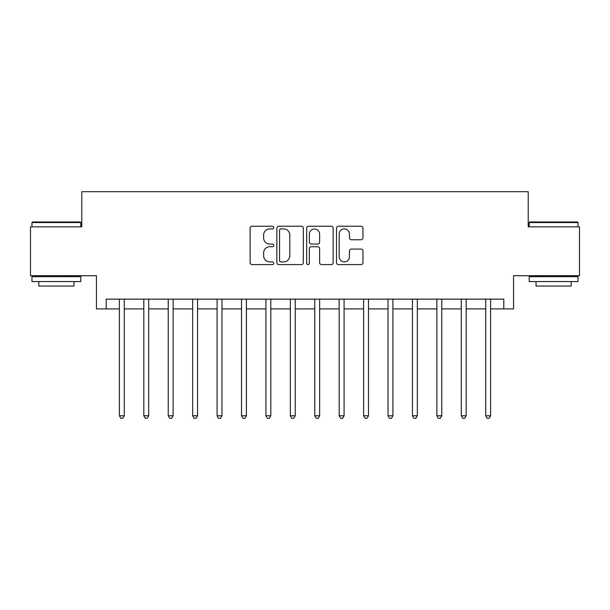<?xml version="1.0" encoding="UTF-8"?>
<svg xmlns="http://www.w3.org/2000/svg" width="610" height="610" viewBox="0 0 610 610"><rect width="100%" height="100%" fill="white"/><g stroke="black" fill="none" stroke-linecap="round" stroke-linejoin="round"><path stroke-width="0.91" d="M273.738 227.576A1.342 1.342 0 0 0 272.395 226.234L252.021 226.234A1.921 1.921 0 0 0 250.108 228.155L250.108 262.674A1.921 1.921 0 0 0 252.021 264.587L272.395 264.587A1.342 1.342 0 0 0 273.738 263.245A1.342 1.342 0 0 0 272.395 261.904L269.765 261.904A6.138 6.138 0 0 1 263.627 255.765L263.627 252.891A6.138 6.138 0 0 1 269.765 246.753L272.395 246.753A1.342 1.342 0 0 0 273.738 245.411A1.342 1.342 0 0 0 272.395 244.069L269.765 244.069A6.138 6.138 0 0 1 263.627 237.93L263.627 235.056A6.138 6.138 0 0 1 269.765 228.918L272.395 228.918A1.342 1.342 0 0 0 273.738 227.576M361.044 239.753A1.921 1.921 0 0 0 362.965 237.839L362.965 228.155A1.921 1.921 0 0 0 361.044 226.234L338.413 226.234A1.921 1.921 0 0 0 336.499 228.155L336.499 262.674A1.921 1.921 0 0 0 338.413 264.587L361.044 264.587A1.921 1.921 0 0 0 362.965 262.674L362.965 250.969A1.921 1.921 0 0 0 361.044 249.055L351.36 249.055A1.921 1.921 0 0 0 349.446 250.969L349.446 256.772A5.132 5.132 0 0 1 344.315 261.904A5.132 5.132 0 0 1 339.183 256.772L339.183 234.049A5.132 5.132 0 0 1 344.315 228.918A5.132 5.132 0 0 1 349.446 234.049L349.446 237.839A1.921 1.921 0 0 0 351.36 239.753L361.044 239.753M106.209 308.904L106.209 299.136L503.791 299.136L503.791 308.904L513.559 308.904L513.559 275.697L579.5 275.697L579.5 226.851L528.214 226.851L528.214 191.685L81.786 191.685L81.786 226.851L30.5 226.851L30.5 275.697L96.441 275.697L96.441 308.904L119.392 308.904M303.322 228.155A1.921 1.921 0 0 0 301.401 226.234L278.778 226.234A1.921 1.921 0 0 0 276.856 228.155L276.856 262.674A1.921 1.921 0 0 0 278.778 264.587L301.401 264.587A1.921 1.921 0 0 0 303.322 262.674L303.322 228.155M308.599 226.234L331.222 226.234A1.921 1.921 0 0 1 333.144 228.155L333.144 262.674A1.921 1.921 0 0 1 331.222 264.587L321.539 264.587A1.921 1.921 0 0 1 319.625 262.674L319.625 248.674A1.921 1.921 0 0 0 317.703 246.753L311.283 246.753A1.921 1.921 0 0 0 309.361 248.674L309.361 263.245A1.342 1.342 0 0 1 308.019 264.587A1.342 1.342 0 0 1 306.677 263.245L306.677 228.155A1.921 1.921 0 0 1 308.599 226.234M124.28 308.904L143.815 308.904M148.703 308.904L168.238 308.904M173.126 308.904L192.661 308.904M197.541 308.904L217.084 308.904M221.964 308.904L241.507 308.904M246.387 308.904L265.922 308.904M270.81 308.904L290.345 308.904M295.232 308.904L314.768 308.904M319.655 308.904L339.19 308.904M344.078 308.904L363.613 308.904M368.493 308.904L388.036 308.904M392.916 308.904L412.459 308.904M417.339 308.904L436.874 308.904M441.762 308.904L461.297 308.904M466.185 308.904L485.72 308.904M490.608 308.904L503.791 308.904M280.882 228.918A1.342 1.342 0 0 0 279.54 230.26L279.54 260.562A1.342 1.342 0 0 0 280.882 261.904L283.665 261.904A6.138 6.138 0 0 0 289.803 255.765L289.803 235.056A6.138 6.138 0 0 0 283.665 228.918L280.882 228.918M319.625 234.141A5.132 5.132 0 0 0 314.493 229.017A5.132 5.132 0 0 0 309.361 234.141L309.361 242.147A1.921 1.921 0 0 0 311.283 244.069L317.703 244.069A1.921 1.921 0 0 0 319.625 242.147L319.625 234.141M124.524 299.136L124.417 299.388A1.952 1.952 0 0 0 124.28 300.112L124.28 415.776L119.392 415.776L119.392 300.112A1.952 1.952 0 0 0 119.255 299.388L119.156 299.136M124.28 415.776L122.816 418.315L120.864 418.315L119.392 415.776M148.939 299.136L148.84 299.388A1.952 1.952 86.8 0 0 148.703 300.112L148.703 415.776L143.815 415.776L143.815 300.112A1.952 1.952 86.8 0 0 143.678 299.388L143.579 299.136M148.703 415.776L147.239 418.315L145.279 418.315L143.815 415.776M173.362 299.136L173.263 299.388A1.952 1.952 86.8 0 0 173.126 300.112L173.126 415.776L168.238 415.776L168.238 300.112A1.952 1.952 86.8 0 0 168.101 299.388L167.994 299.136M173.126 415.776L171.654 418.315L169.702 418.315L168.238 415.776M197.785 299.136L197.686 299.388A1.952 1.952 86.8 0 0 197.541 300.112L197.541 415.776L192.661 415.776L192.661 300.112A1.952 1.952 86.8 0 0 192.516 299.388L192.417 299.136M197.541 415.776L196.077 418.315L194.125 418.315L192.661 415.776M222.208 299.136L222.109 299.388A1.952 1.952 86.8 0 0 221.964 300.112L221.964 415.776L217.084 415.776L217.084 300.112A1.952 1.952 86.8 0 0 216.939 299.388L216.84 299.136M221.964 415.776L220.5 418.315L218.548 418.315L217.084 415.776M32.551 221.964L80.223 221.964L80.81 222.551L31.964 222.551L32.551 221.964M56.387 281.553L31.964 281.553L31.964 276.673L80.81 276.673L80.81 281.553L56.387 281.553M73.97 281.553L73.97 286.052L38.804 286.052L38.804 281.553M529.777 221.964L577.449 221.964L578.036 222.551L529.19 222.551L529.777 221.964M553.613 281.553L529.19 281.553L529.19 276.673L578.036 276.673L578.036 281.553L553.613 281.553M571.196 281.553L571.196 286.052L536.03 286.052L536.03 281.553M246.631 299.136L246.531 299.388A1.952 1.952 86.8 0 0 246.387 300.112L246.387 415.776L241.507 415.776L241.507 300.112A1.952 1.952 86.8 0 0 241.362 299.388L241.263 299.136M246.387 415.776L244.923 418.315L242.971 418.315L241.507 415.776M271.053 299.136L270.954 299.388A1.952 1.952 86.8 0 0 270.81 300.112L270.81 415.776L265.922 415.776L265.922 300.112A1.952 1.952 86.8 0 0 265.785 299.388L265.685 299.136M270.81 415.776L269.346 418.315L267.394 418.315L265.922 415.776M295.469 299.136L295.37 299.388A1.952 1.952 86.8 0 0 295.232 300.112L295.232 415.776L290.345 415.776L290.345 300.112A1.952 1.952 86.8 0 0 290.207 299.388L290.108 299.136M295.232 415.776L293.768 418.315L291.809 418.315L290.345 415.776M319.892 299.136L319.792 299.388A1.952 1.952 86.8 0 0 319.655 300.112L319.655 415.776L314.768 415.776L314.768 300.112A1.952 1.952 86.8 0 0 314.63 299.388L314.531 299.136M319.655 415.776L318.191 418.315L316.232 418.315L314.768 415.776M344.315 299.136L344.215 299.388A1.952 1.952 86.8 0 0 344.078 300.112L344.078 415.776L339.19 415.776L339.19 300.112A1.952 1.952 86.8 0 0 339.046 299.388L338.946 299.136M344.078 415.776L342.606 418.315L340.654 418.315L339.19 415.776M368.737 299.136L368.638 299.388A1.952 1.952 86.8 0 0 368.493 300.112L368.493 415.776L363.613 415.776L363.613 300.112A1.952 1.952 86.8 0 0 363.469 299.388L363.369 299.136M368.493 415.776L367.029 418.315L365.077 418.315L363.613 415.776M393.16 299.136L393.061 299.388A1.952 1.952 86.8 0 0 392.916 300.112L392.916 415.776L388.036 415.776L388.036 300.112A1.952 1.952 86.8 0 0 387.891 299.388L387.792 299.136M392.916 415.776L391.452 418.315L389.5 418.315L388.036 415.776M417.583 299.136L417.484 299.388A1.952 1.952 86.8 0 0 417.339 300.112L417.339 415.776L412.459 415.776L412.459 300.112A1.952 1.952 86.8 0 0 412.314 299.388L412.215 299.136M417.339 415.776L415.875 418.315L413.923 418.315L412.459 415.776M442.006 299.136L441.899 299.388A1.952 1.952 86.8 0 0 441.762 300.112L441.762 415.776L436.874 415.776L436.874 300.112A1.952 1.952 86.8 0 0 436.737 299.388L436.638 299.136M441.762 415.776L440.298 418.315L438.346 418.315L436.874 415.776M466.421 299.136L466.322 299.388A1.952 1.952 86.8 0 0 466.185 300.112L466.185 415.776L461.297 415.776L461.297 300.112A1.952 1.952 86.8 0 0 461.16 299.388L461.061 299.136M466.185 415.776L464.721 418.315L462.761 418.315L461.297 415.776M490.844 299.136L490.745 299.388A1.952 1.952 86.8 0 0 490.608 300.112L490.608 415.776L485.72 415.776L485.72 300.112A1.952 1.952 86.8 0 0 485.583 299.388L485.476 299.136M490.608 415.776L489.136 418.315L487.184 418.315L485.72 415.776M31.964 226.851L31.964 222.551M43.104 276.673L43.104 275.697M69.67 276.673L69.67 275.697M80.81 226.851L80.81 222.551M529.19 226.851L529.19 222.551M540.33 276.673L540.33 275.697M566.896 276.673L566.896 275.697M578.036 226.851L578.036 222.551"/></g></svg>
